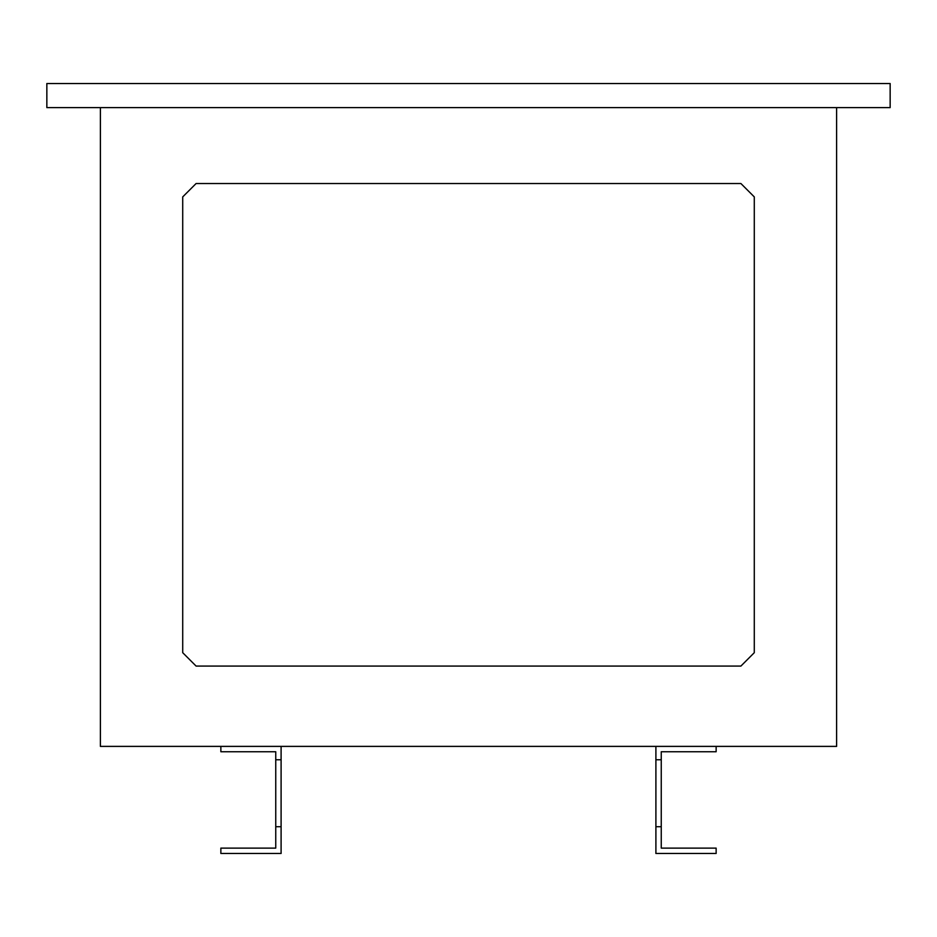 <?xml version="1.0" encoding="UTF-8"?>
<svg xmlns="http://www.w3.org/2000/svg" width="937" height="937" viewBox="0 0 937 937"><rect width="100%" height="100%" fill="white"/><g stroke="black" fill="none" stroke-linecap="round" stroke-linejoin="round"><path stroke-width="1.41" d="M220.863 853.478L281.1 853.478L281.1 826.703L275.747 826.703L275.747 848.114L220.863 848.114L220.863 853.478M275.747 826.703L275.747 751.743L220.863 751.743L220.863 746.391L281.1 746.391L281.1 826.703M275.747 759.778L281.1 759.778M655.9 746.391L655.9 853.478L716.137 853.478L716.137 848.114L661.253 848.114L661.253 751.743L716.137 751.743L716.137 746.391L281.1 746.391M655.9 826.703L661.253 826.703M655.9 759.778L661.253 759.778M754.285 652.691L754.285 196.899L740.898 183.523L196.102 183.523L182.715 196.899L182.715 652.691L196.102 666.078L740.898 666.078L754.285 652.691M100.388 107.626L100.388 746.391L220.863 746.391M836.612 107.626L836.612 746.391L716.137 746.391M46.85 107.626L890.15 107.626L890.15 83.522L46.85 83.522L46.85 107.626"/></g></svg>
